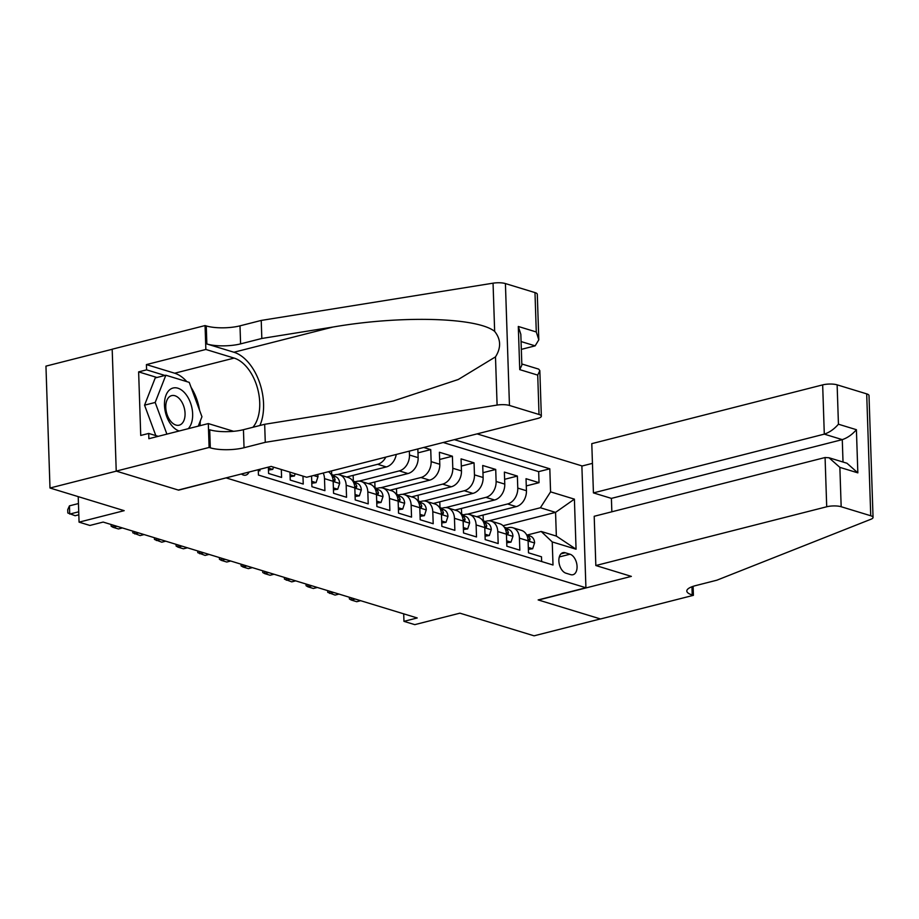 <?xml version="1.0" encoding="UTF-8"?>
<svg xmlns="http://www.w3.org/2000/svg" width="919" height="919" viewBox="0 0 919 919"><rect width="100%" height="100%" fill="white"/><g stroke="black" fill="none" stroke-linecap="round" stroke-linejoin="round"><path stroke-width="1.38" d="M241.41 473.974A10.971 6.594 75.7 0 0 243.432 475.043A10.971 6.594 75.7 0 0 245.787 475.123A10.971 6.594 75.7 0 0 249.072 472.021M112.187 349.277L45.95 366.13L49.994 488.012L116.334 471.137L178.608 490.149L226.373 477.811M226.373 477.983L585.92 587.758L581.876 465.876L477.087 433.883M585.92 587.758L538.155 599.923L600.417 618.935L534.077 635.822L459.891 613.168L414.779 624.644L403.958 621.347L417.226 617.97L103.158 522.072L89.89 525.45L79.068 522.153L124.18 510.665L49.994 488.012M258.285 470.321L259.916 470.827L259.87 469.276M268.371 467.116L268.589 473.469L281.582 477.443L281.317 469.506M289.979 472.148L290.243 480.086L303.236 484.049L302.971 476.122M311.552 476.008L311.909 486.702L324.901 490.666L324.499 478.638L333.16 481.292A13.705 10.293 -73 0 0 328.405 471.723M333.16 481.292L333.563 493.308L346.555 497.282L346.164 485.255L354.826 487.897A13.705 10.293 -73 0 0 348.209 477.489L339.548 474.847A13.705 10.293 107 0 1 346.164 485.255M354.826 487.897L355.216 499.925L368.22 503.888L367.818 491.872L376.48 494.514A13.705 10.293 -73 0 0 369.875 484.106L361.201 481.464A13.705 10.293 107 0 1 367.818 491.872M376.48 494.514L376.882 506.541L389.874 510.504L389.484 498.477L398.145 501.131A13.705 10.293 -73 0 0 391.528 490.723L382.867 488.069A13.705 10.293 107 0 1 389.484 498.477M398.145 501.131L398.536 513.147L411.54 517.121L411.138 505.094L419.799 507.736A13.705 10.293 -73 0 0 413.194 497.328L404.521 494.686A13.705 10.293 107 0 1 411.138 505.094M419.799 507.736L420.201 519.763L433.194 523.727L432.792 511.711L441.465 514.353A13.705 10.293 -73 0 0 434.848 503.945L426.186 501.303A13.705 10.293 107 0 1 432.792 511.711M441.465 514.353L441.855 526.38L454.859 530.343L454.457 518.316L463.119 520.97A13.705 10.293 -73 0 0 456.513 510.562L447.84 507.908A13.705 10.293 107 0 1 454.457 518.316M463.119 520.97L463.521 532.986L476.513 536.96L476.111 524.933L484.784 527.575A13.705 10.293 -73 0 0 478.167 517.167L469.506 514.525A13.705 10.293 107 0 1 476.111 524.933M484.784 527.575L485.175 539.602L498.178 543.566L497.776 531.55L506.438 534.192A13.705 10.293 -73 0 0 499.821 523.784L491.16 521.142A13.705 10.293 107 0 1 497.776 531.55M506.438 534.192L506.84 546.219L519.832 550.182L519.43 538.155A13.705 10.293 -73 0 0 512.825 527.747A13.705 10.293 -73 0 0 508.379 527.69L505.588 528.391M476.628 516.696L516.26 506.61A13.705 10.293 -73 0 0 526.438 490.735L526.036 478.707L539.028 482.682L526.277 485.921M467.438 514.192L507.598 503.968A13.705 10.293 -73 0 0 517.776 488.092L517.374 476.065L504.623 479.304M517.374 476.065L504.382 472.09L504.772 484.118A13.705 10.293 -73 0 1 494.594 499.993L454.962 510.091M433.308 503.474L472.94 493.388A13.705 10.293 -73 0 0 483.118 477.501L482.716 465.485L495.72 469.448L482.957 472.699M411.643 496.857L451.286 486.771A13.705 10.293 -73 0 0 461.464 470.896L461.062 458.868L474.055 462.843L461.304 466.082M389.989 490.252L429.621 480.155A13.705 10.293 -73 0 0 439.799 464.279L439.397 452.251L452.401 456.226L439.638 459.466M423.716 447.461L430.735 449.609L417.984 452.86M339.548 474.847A13.705 10.293 107 0 0 335.102 474.778L332.31 475.491M361.201 481.464A13.705 10.293 107 0 0 356.767 481.395L353.976 482.107M382.867 488.069A13.705 10.293 107 0 0 378.421 488.012L375.63 488.713M404.521 494.686A13.705 10.293 107 0 0 400.087 494.617L397.284 495.33M426.186 501.303A13.705 10.293 107 0 0 421.741 501.234L418.949 501.946M447.84 507.908A13.705 10.293 107 0 0 443.406 507.851L440.603 508.552M469.506 514.525A13.705 10.293 107 0 0 465.06 514.456L462.268 515.168M491.16 521.142A13.705 10.293 107 0 0 486.725 521.073L483.922 521.785M570.01 554.214L565.242 552.756A10.626 6.387 75.7 0 0 562.968 552.675A10.626 6.387 75.7 0 0 559.028 562.727A10.626 6.387 75.7 0 0 565.92 573.18L570.688 574.639A10.626 6.387 75.7 0 0 572.974 574.72A10.626 6.387 75.7 0 0 576.902 564.668A10.626 6.387 75.7 0 0 570.01 554.214L559.315 556.937M258.262 469.689L258.434 475.054L553.008 565.001L552.239 541.934L541.188 531.458L527.242 535.007M503.084 525.725L555.558 512.377L540.395 507.747L550.573 491.86L549.815 468.805L454.365 439.661M550.573 491.86L574.398 499.143L576.064 549.206L552.239 541.934M346.67 477.018L386.302 466.932A13.705 10.293 -73 0 0 396.25 454.457M337.48 474.514L377.64 464.29L386.302 466.932M368.324 483.635L407.967 473.549A13.705 10.293 -73 0 0 418.145 457.662L417.846 448.954M359.134 481.119L399.294 470.896L407.967 473.549M380.799 487.736L420.959 477.512L429.621 480.155M402.453 494.353L442.613 484.129L451.286 486.771M424.118 500.958L464.279 490.735L472.94 493.388M445.772 507.575L485.933 497.351L494.594 499.993M539.028 482.682L538.672 471.642L443.222 442.498M409.346 451.126L409.472 455.02A13.705 10.293 107 0 1 399.294 470.896M430.735 449.609L431.137 461.637A13.705 10.293 107 0 1 420.959 477.512M452.401 456.226L452.791 468.253A13.705 10.293 107 0 1 442.613 484.129M474.055 462.843L474.457 474.859A13.705 10.293 107 0 1 464.279 490.735M495.72 469.448L496.111 481.476A13.705 10.293 107 0 1 485.933 497.351M541.647 561.532L541.498 556.799L528.494 552.824L528.103 540.809A13.705 10.293 -73 0 0 521.487 530.401L512.825 527.747M541.188 531.458L556.351 536.087L555.558 512.377L574.398 499.143M489.092 520.797L540.395 507.747M78.218 496.639L79.068 522.153M403.705 613.835L403.958 621.347M538.672 471.642L549.815 468.805M483.107 515.054L483.302 520.843M461.441 508.437L461.637 514.238M439.787 501.82L439.983 507.621M418.122 495.215L418.317 501.004M396.468 488.598L396.663 494.399M374.814 481.981L374.998 487.782M353.149 475.376L353.344 481.165M331.564 470.919L331.679 474.56M385.831 457.111A13.705 10.293 107 0 1 377.64 464.29M323.189 473.055A13.705 10.293 107 0 1 324.499 478.638M556.351 536.087L576.064 549.206M528.322 547.425L532.652 548.758L534.605 542.83A9.087 6.812 -73 0 0 530.481 536.179L526.553 534.755M506.587 528.138L504.428 527.368M528.379 549.378L532.652 548.758M351.23 597.821L351.299 600.05L355.251 599.05M349.335 597.235L349.392 598.947L351.299 600.05L356.721 601.704L360.662 600.693M528.011 539.602L529.585 540.705L530.079 539.189A9.087 6.812 -73 0 0 526.713 535.065M188.234 428.691A22.274 13.394 75.7 0 0 184.983 393.206A22.274 13.394 75.7 0 0 166.017 395.17A22.274 13.394 75.7 0 0 172.14 425.991A22.274 13.394 75.7 0 0 179.194 430.988M171.026 421.626A15.255 9.167 75.7 0 0 179.182 425.175A15.255 9.167 75.7 0 0 185.064 414.607A15.255 9.167 75.7 0 0 179.825 399.179A15.255 9.167 75.7 0 0 171.658 395.618A15.255 9.167 75.7 0 0 165.776 406.198A15.255 9.167 75.7 0 0 171.026 421.626M155.828 435.606L144.559 405.164L155.231 377.927L165.845 375.228L189.234 382.373L201.95 416.744L198.263 426.129M166.89 434.124L155.173 402.465L165.845 375.228M144.559 405.164L155.173 402.465M595.834 565.53L826.709 506.771L825.078 457.524L594.202 516.283L595.834 565.53L631.353 576.385L538.477 600.015L600.532 618.969L693.408 595.328L693.11 586.333M611.847 511.791L611.399 498.385L593.421 492.894L591.79 443.647L822.666 384.889A10.281 2.814 -1.9 0 1 837.129 384.843L866.697 393.872A10.281 2.814 -1.9 0 1 869.006 395.561L873.05 517.443A10.281 2.814 178.1 0 1 870.994 519.224L716.866 580.199L695.637 585.61A23.986 6.571 178.1 0 0 686.815 591.032A23.986 6.571 178.1 0 0 692.225 594.961L693.408 595.328M837.129 384.843L838.438 424.21L856.405 429.701L857.841 472.86L839.863 467.369L841.172 506.737L870.741 515.754L866.697 393.872M581.876 466.059L592.445 463.371M593.421 492.894L824.297 434.136L822.666 384.889M873.05 517.443A10.281 2.814 178.1 0 0 870.741 515.754M841.172 506.737A10.281 2.814 178.1 0 0 826.709 506.771M611.399 498.385L842.275 439.627L824.297 434.136C829.489 432.412 834.211 429.104 838.438 424.21M856.405 429.701C852.177 434.595 847.467 437.903 842.275 439.627L843.022 462.039M857.841 472.86L846.973 463.245L828.995 457.754L825.078 457.524M839.863 467.369L828.995 457.754M521.326 349.369L535.145 345.854L521.062 341.558M265.269 442.326L264.672 424.291L335.757 412.861L393.389 400.983L458.294 379.49L495.49 356.871C501.234 347.773 500.947 339.283 494.652 331.38C477.191 317.296 400.822 315.251 332.908 327.049L261.823 338.468L240.594 343.878A23.986 6.571 -1.9 0 1 206.855 343.97L206.258 325.935L205.063 325.567L112.187 349.209L116.231 471.102L178.286 490.045L271.162 466.404L306.682 477.248L537.558 418.49A10.281 2.814 178.1 0 0 541.337 416.169A10.281 2.814 178.1 0 0 539.028 414.48L509.459 405.451A10.281 2.814 178.1 0 0 497.099 405.072L265.269 442.326L244.04 447.725A23.986 6.571 -1.9 0 1 210.302 447.829L209.107 447.461L116.231 471.102M261.823 338.468L261.226 320.432L239.997 325.843A23.986 6.571 -1.9 0 1 206.258 325.935M210.302 447.829L209.704 429.782A23.986 6.571 -1.9 0 0 243.443 429.69L264.672 424.291M539.028 414.48L537.718 375.113L519.74 369.622L518.305 326.475L536.282 331.966L534.984 292.598L505.416 283.569L509.459 405.451M494.652 331.38L493.055 283.178L261.226 320.432M209.107 447.461L208.314 423.579L148.878 438.708L148.694 433.435L158.194 436.33M156.977 377.491L138.631 371.885L140.733 435.457L148.694 433.435M138.631 371.885L146.592 369.852L146.42 364.59L205.856 349.461L205.063 325.567M252.909 427.278A38.552 23.182 75.7 0 0 257.561 388.438A38.552 23.182 75.7 0 0 234.127 358.088L205.856 349.461M208.314 423.579L233.633 431.31M259.893 425.497A44.64 26.846 75.7 0 0 259.411 382.086A44.64 26.846 75.7 0 0 233.931 352.241L206.855 343.97M493.055 283.178A10.281 2.814 -1.9 0 1 505.416 283.569M534.984 292.598A10.281 2.814 -1.9 0 1 537.293 294.275L538.81 339.823L535.145 345.854M146.42 364.59L174.679 373.217A38.552 23.182 -104.3 0 1 186.787 381.615M191.083 387.37A38.552 23.182 -104.3 0 1 199.561 410.276M200.285 420.971A38.552 23.182 -104.3 0 1 199.951 425.704M164.938 375.457L146.592 369.852M537.718 375.113L539.832 370.621L538.672 369.116L521.808 363.97M519.74 369.622L521.854 365.13L520.832 334.332L518.305 326.475M536.282 331.966L538.81 339.823M506.656 540.82L510.998 542.141L512.94 536.214A9.087 6.812 -73 0 0 508.816 529.562L504.899 528.149M484.922 521.533L482.774 520.751M506.725 542.773L510.998 542.141M329.565 591.204L329.645 593.433L333.586 592.433M327.681 590.63L327.738 592.341L335.056 595.087L339.008 594.088M506.358 532.986L507.931 534.088L508.425 532.572A9.087 6.812 -73 0 0 505.059 528.448L508.816 529.562M485.002 534.203L489.333 535.524L491.286 529.608A9.087 6.812 -73 0 0 487.162 522.957L483.233 521.533M463.268 514.916L461.108 514.135M485.06 536.156L489.333 535.524M307.911 584.587L307.98 586.827L311.932 585.817M306.016 584.013L306.073 585.725L307.98 586.827L313.402 588.47L317.342 587.471M484.692 526.38L486.266 527.483L486.76 525.955A9.087 6.812 -73 0 0 483.394 521.843L487.162 522.957M463.337 527.586L467.679 528.919L469.62 522.991A9.087 6.812 -73 0 0 465.496 516.34L461.579 514.916M441.602 508.299L439.454 507.529M463.406 529.539L467.679 528.919M286.246 577.982L286.326 580.211L290.266 579.2M284.362 577.396L284.419 579.108L291.737 581.865L295.688 580.854M463.038 519.763L464.612 520.866L465.106 519.35A9.087 6.812 -73 0 0 461.74 515.226M441.683 520.981L446.025 522.302L447.967 516.375A9.087 6.812 -73 0 0 443.843 509.723L439.925 508.31M419.949 501.694L417.789 500.912M441.74 522.934L446.025 522.302M264.592 571.365L264.661 573.594L268.612 572.594M262.696 570.791L262.754 572.503L264.661 573.594L270.083 575.248L274.023 574.249M441.373 513.147L442.947 514.249L443.44 512.733A9.087 6.812 -73 0 0 440.075 508.609M420.017 514.364L424.36 515.685L426.301 509.758A9.087 6.812 -73 0 0 422.177 503.118L418.26 501.694M398.283 495.077L396.135 494.296M420.086 516.317L424.36 515.685M242.926 564.748L243.007 566.989L246.947 565.978M241.042 564.174L241.1 565.886L243.007 566.989L248.417 568.631L252.369 567.632M419.719 506.541L421.293 507.644L421.787 506.116A9.087 6.812 -73 0 0 418.421 502.004M398.364 507.747L402.706 509.08L404.647 503.152A9.087 6.812 -73 0 0 400.523 496.501L396.606 495.077M376.629 488.46L374.481 487.69M398.421 509.7L402.706 509.08M221.272 558.143L221.341 560.372L225.293 559.361M219.377 557.557L219.434 559.269L221.341 560.372L226.763 562.026L230.703 561.015M398.053 499.925L399.627 501.027L400.121 499.511A9.087 6.812 -73 0 0 396.755 495.387M376.698 501.142L381.04 502.463L382.993 496.536A9.087 6.812 -73 0 0 378.858 489.884L374.941 488.471M354.964 481.855L352.816 481.074M376.767 503.095L381.04 502.463M199.618 551.526L199.687 553.755L203.627 552.756M197.723 550.952L197.78 552.664L205.098 555.409L209.05 554.41M376.399 493.308L377.973 494.411L378.467 492.894A9.087 6.812 -73 0 0 375.101 488.77M355.044 494.525L359.386 495.846L361.328 489.919A9.087 6.812 -73 0 0 357.204 483.279L353.287 481.855M333.31 475.238L331.162 474.457M355.113 496.478L359.386 495.846M177.953 544.91L178.033 547.15L181.973 546.139M176.069 544.335L176.115 546.047L178.033 547.15L183.444 548.792L187.384 547.793M354.734 486.702L356.308 487.805L356.802 486.277A9.087 6.812 -73 0 0 353.447 482.165M333.379 487.909L337.721 489.241L339.674 483.314A9.087 6.812 -73 0 0 335.538 476.662L331.621 475.238M333.448 489.861L337.721 489.241M156.299 538.304L156.368 540.533L160.32 539.522M154.403 537.718L154.461 539.43L161.778 542.187L165.73 541.176M333.08 480.086L334.654 481.188L335.148 479.672A9.087 6.812 -73 0 0 331.782 475.548L335.538 476.662M311.725 481.303L316.067 482.624L318.008 476.697A9.087 6.812 -73 0 0 317.641 474.457M311.794 483.256L316.067 482.624M134.633 531.687L134.714 533.916L138.654 532.917M132.75 531.113L132.807 532.825L140.125 535.57L144.065 534.571M290.059 474.686L294.402 476.008L295.16 473.733M290.128 476.639L294.402 476.008M112.98 525.071L113.048 527.311L117 526.3M111.084 524.496L111.142 526.208L113.048 527.311L118.459 528.953L122.411 527.954M268.405 468.07L272.748 469.402L273.494 467.116M268.474 470.023L272.748 469.402M78.448 503.555L69.453 505.841L69.729 514.077L78.724 511.791M69.453 505.841L67.719 509.689L67.822 512.986L75.151 515.731L78.816 514.801M507.598 503.968L516.26 506.61M517.776 488.092L526.438 490.735M409.472 455.02L418.145 457.662M431.137 461.637L439.799 464.279M452.791 468.253L461.464 470.896M474.457 474.859L483.118 477.501M496.111 481.476L504.772 484.118M519.43 538.155L528.103 540.809M561.004 553.835L565.242 552.756M528.103 541.004L534.559 542.98M504.393 527.311L506.874 528.069L504.382 527.288M526.69 535.03L530.481 536.179M528.069 539.694L530.079 539.189M691.95 586.747L692.225 594.961M240.594 343.878L239.997 325.843M243.443 429.69L244.04 447.725M497.099 405.072L495.49 356.871M332.908 327.049L233.931 352.241M174.679 373.217L234.127 358.088M506.449 534.399L512.894 536.363M482.739 520.694L485.221 521.452M506.415 533.077L508.425 532.572M484.784 527.782L491.24 529.746M463.59 514.835L461.062 514.054L463.555 514.847M484.75 526.472L486.76 525.955M463.13 521.165L469.575 523.141M439.42 507.472L441.901 508.23L439.397 507.449M461.717 515.18L465.496 516.34M463.096 519.855L465.106 519.35M441.465 514.56L447.921 516.524M420.282 501.602L417.743 500.832L420.236 501.613M440.063 508.575L443.843 509.723M441.43 513.239L443.44 512.733M419.811 507.943L426.255 509.907M396.1 494.25L398.582 495.008M418.398 501.958L422.177 503.118M419.776 506.633L421.787 506.116M398.145 501.326L404.601 503.302M374.435 487.633L376.916 488.391M396.744 495.341L400.523 496.501M398.111 500.016L400.121 499.511M376.491 494.721L382.936 496.685M352.781 481.016L355.262 481.774M375.078 488.736L378.858 489.884M376.457 493.4L378.467 492.894M354.826 488.104L361.282 490.068M331.116 474.411L333.608 475.169M353.424 482.119L357.204 483.279M354.791 486.794L356.802 486.277M333.172 481.487L339.616 483.463M333.137 480.177L335.148 479.672M313.563 475.502L317.963 476.846M541.337 416.169L539.832 370.621M485.255 521.441L482.716 520.671M398.616 494.996L396.078 494.215M376.962 488.38L374.424 487.61M355.297 481.763L352.758 480.993M333.643 475.157L331.104 474.376"/></g></svg>

